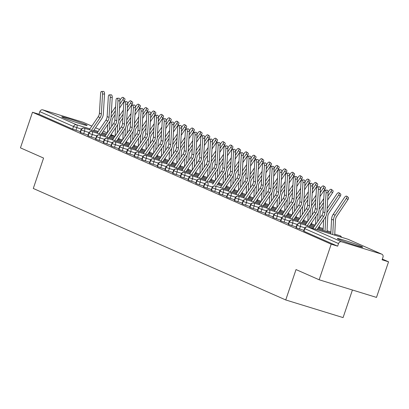 <?xml version="1.0" encoding="UTF-8"?>
<svg xmlns="http://www.w3.org/2000/svg" width="409" height="409" viewBox="0 0 409 409"><rect width="100%" height="100%" fill="white"/><g stroke="black" fill="none" stroke-linecap="round" stroke-linejoin="round"><path stroke-width="0.61" d="M338.836 239.413A13.4 0.675 -161.3 0 1 337.323 238.554A13.4 0.675 -161.3 0 1 347.026 241.146A13.4 0.675 -161.3 0 1 361.203 246.29A13.4 0.675 -161.3 0 1 362.717 247.148A13.4 0.675 -161.3 0 1 353.013 244.551A13.4 0.675 -161.3 0 1 338.836 239.413M63.257 117.7A13.4 0.675 -161.3 0 1 61.744 116.841A13.4 0.675 -161.3 0 1 71.447 119.438A13.4 0.675 -161.3 0 1 85.624 124.576A13.4 0.675 -161.3 0 1 87.137 125.435A13.4 0.675 -161.3 0 1 77.434 122.838A13.4 0.675 -161.3 0 1 63.257 117.7M388.55 261.811L382.098 259.827L382.977 257.225A2.577 2.244 113.8 0 0 381.868 254.209A2.577 2.244 113.8 0 0 381.653 254.127L341.51 241.785A2.577 2.244 113.8 0 0 338.534 243.565L337.655 246.167L331.203 244.183L319.153 279.776L376.5 297.409L388.55 261.811L382.354 259.076M352.425 290.007L343.085 317.594L285.743 299.961L33.287 188.462L43.574 158.068L20.45 147.853L32.5 112.255L38.952 114.239L72.654 129.126L73.538 126.524L39.831 111.637L38.952 114.239M39.831 111.637A2.577 2.244 -66.2 0 1 42.807 109.863L82.95 122.199A2.577 2.244 -66.2 0 1 83.165 122.281A2.577 2.244 -66.2 0 1 83.37 122.388M331.203 244.183L32.5 112.255M319.153 279.776L296.029 269.567L285.743 299.961M80.358 131.647L72.654 129.126M337.655 246.167L303.948 231.279L303.657 231.111L304.541 228.513L304.828 228.677L303.948 231.279M303.907 230.379L295.952 227.711L296.832 225.108L297.123 225.272L296.239 227.874M296.198 226.975L288.243 224.306L289.122 221.704L289.414 221.867L288.534 224.469M288.488 223.57L280.533 220.901L281.412 218.299L281.704 218.462L280.825 221.064M280.784 220.165L272.823 217.496L273.703 214.894L273.994 215.057L273.115 217.66M273.074 216.76L265.119 214.091L265.998 211.489L266.29 211.652L265.405 214.255M265.364 213.36L257.409 210.686L258.289 208.084L258.58 208.253L257.701 210.85M257.655 209.955L249.7 207.281L250.579 204.679L250.87 204.848L249.991 207.445M249.945 206.55L241.99 203.876L242.869 201.274L243.161 201.443L242.281 204.04M242.24 203.145L234.28 200.471L235.165 197.869L235.451 198.038L234.572 200.635M234.531 199.74L226.576 197.066L227.455 194.469L227.747 194.633L226.867 197.235M226.821 196.335L218.866 193.661L219.745 191.064L220.037 191.228L219.158 193.83M219.112 192.93L211.156 190.257L212.036 187.659L212.327 187.823L211.448 190.425M211.407 189.525L203.447 186.852L204.326 184.254L204.618 184.418L203.738 187.02M203.697 186.121L195.742 183.452L196.622 180.85L196.913 181.013L196.029 183.615M195.988 182.716L188.033 180.047L188.912 177.445L189.203 177.608L188.324 180.211M188.278 179.311L180.323 176.642L181.202 174.04L181.494 174.203L180.614 176.806M180.568 175.906L172.613 173.237L173.493 170.635L173.784 170.798L172.905 173.401M172.864 172.501L164.904 169.832L165.788 167.23L166.074 167.393L165.195 169.996M165.154 169.101L157.199 166.427L158.078 163.825L158.37 163.994L157.491 166.591M157.445 165.696L149.489 163.022L150.369 160.42L150.66 160.589L149.781 163.186M149.735 162.291L141.78 159.617L142.659 157.015L142.951 157.184L142.071 159.781M142.03 158.886L134.07 156.212L134.955 153.61L135.241 153.779L134.362 156.376M134.321 155.481L126.366 152.808L127.245 150.205L127.536 150.374L126.652 152.976M126.611 152.076L118.656 149.403L119.535 146.805L119.827 146.969L118.947 149.571M118.901 148.672L110.946 145.998L111.826 143.401L112.117 143.564L111.238 146.166M111.192 145.267L103.237 142.593L104.116 139.996L104.407 140.159L103.528 142.761M103.487 141.862L95.527 139.188L96.412 136.591L96.703 136.754L95.818 139.357M95.778 138.457L87.823 135.788L88.702 133.186L88.993 133.349L88.114 135.952M88.068 135.052L80.113 132.383L80.992 129.781L81.284 129.944L80.404 132.547M97.659 132.286L84.259 128.17A2.577 2.244 113.8 0 0 81.284 129.944L84.551 131.1L83.671 133.702M122.531 139.934L118.922 138.825L122.531 139.929M114.239 137.383L109.98 136.074L114.244 137.383M101.693 133.523L105.951 134.832L101.688 133.528M91.764 131.524A2.577 1.258 107.1 0 1 91.897 131.55L105.369 135.691L91.969 131.575A2.577 2.244 113.8 0 0 88.993 133.349L92.26 134.505L91.381 137.107M130.241 143.339L126.632 142.23L130.241 143.334M121.948 140.788L117.69 139.479L121.954 140.788M113.656 138.242L109.397 136.933L113.661 138.237M99.474 134.929A2.577 1.258 107.1 0 1 99.607 134.955L113.078 139.096L99.678 134.98A2.577 2.244 113.8 0 0 96.703 136.754L99.97 137.91L99.085 140.512M137.945 146.744L134.336 145.635L137.951 146.739M125.399 142.879L129.658 144.193L125.394 142.884M121.366 141.647L117.107 140.338L121.371 141.642M120.783 142.501L107.383 138.38A2.577 2.244 113.8 0 0 104.407 140.159L107.674 141.315L106.795 143.917M145.655 150.149L142.046 149.04L145.66 150.144M137.368 147.598L133.104 146.289L137.368 147.598M129.075 145.052L124.817 143.743L129.075 145.047M114.888 141.734A2.577 1.258 107.1 0 1 115.026 141.759L128.498 145.901L115.093 141.785A2.577 2.244 113.8 0 0 112.117 143.564L115.384 144.72L114.505 147.317M149.755 152.439L153.365 153.549L149.755 152.445M145.072 151.003L140.814 149.694L145.077 150.998M136.785 148.457L132.521 147.143L136.785 148.452M122.598 145.139A2.577 1.258 107.1 0 1 122.736 145.164L136.202 149.305L122.802 145.19A2.577 2.244 113.8 0 0 119.827 146.969L123.094 148.124L122.214 150.722M161.074 156.959L157.465 155.849L161.074 156.954M152.782 154.408L148.523 153.099L152.787 154.403M144.495 151.862L140.231 150.548L144.495 151.857M130.307 148.544A2.577 1.258 107.1 0 1 130.44 148.569L143.912 152.71L130.512 148.595A2.577 2.244 113.8 0 0 127.536 150.374L130.803 151.529L129.919 154.127M165.175 159.249L168.784 160.359L165.17 159.249M160.492 157.813L156.233 156.504L160.492 157.808M152.199 155.267L147.94 153.953L152.204 155.262M138.017 151.949A2.577 1.258 107.1 0 1 138.15 151.974L151.621 156.115L138.216 152A2.577 2.244 113.8 0 0 135.241 153.779L138.508 154.934L137.629 157.531M176.489 163.764L172.879 162.654L176.494 163.764M163.943 159.904L168.201 161.212L163.937 159.909M159.909 158.666L155.65 157.358L159.914 158.666M159.326 159.525L145.926 155.405A2.577 2.244 113.8 0 0 142.951 157.184L146.218 158.334L145.338 160.936M184.198 167.169L180.589 166.059L184.203 167.169M175.906 164.623L171.647 163.314L175.911 164.617M163.36 160.757L167.618 162.071L163.355 160.763M167.036 162.93L153.636 158.81A2.577 2.244 113.8 0 0 150.66 160.589L153.927 161.739L153.048 164.341M191.908 170.573L188.298 169.464L191.908 170.573M183.615 168.027L179.357 166.719L183.621 168.022M175.328 165.476L171.064 164.167L175.328 165.476M161.141 162.163A2.577 1.258 107.1 0 1 161.274 162.189L174.745 166.33L161.345 162.215A2.577 2.244 113.8 0 0 158.37 163.994L161.637 165.144L160.757 167.746M196.008 172.864L199.618 173.978L196.008 172.869M191.325 171.432L187.066 170.124L191.33 171.427M183.033 168.881L178.774 167.572L183.038 168.876M168.851 165.568A2.577 1.258 107.1 0 1 168.983 165.594L182.455 169.735L169.055 165.619A2.577 2.244 113.8 0 0 166.074 167.393L169.346 168.549L168.462 171.151M207.322 177.383L203.713 176.274L207.327 177.378M199.035 174.837L194.771 173.523M186.484 170.972L190.747 172.281L186.484 170.977M176.555 168.973A2.577 1.258 107.1 0 1 176.693 168.999L190.165 173.14L176.76 169.024A2.577 2.244 113.8 0 0 173.784 170.798L177.051 171.954L176.172 174.556M215.032 180.788L211.422 179.679L215.037 180.783M206.744 178.242L202.481 176.928L206.744 178.237M198.452 175.691L194.193 174.382L198.452 175.686M184.265 172.378A2.577 1.258 107.1 0 1 184.403 172.404L197.874 176.545L184.469 172.429A2.577 2.244 113.8 0 0 181.494 174.203L184.761 175.359L183.881 177.961M222.741 184.193L219.132 183.084L222.741 184.188M214.449 181.647L210.19 180.333L214.454 181.642M206.162 179.096L201.898 177.787L206.162 179.091M191.974 175.783A2.577 1.258 107.1 0 1 192.112 175.809L205.579 179.95L192.179 175.834A2.577 2.244 113.8 0 0 189.203 177.608L192.47 178.764L191.591 181.366M230.451 187.598L226.842 186.489L230.451 187.593M222.159 185.047L217.9 183.738L222.164 185.047M213.871 182.501L209.607 181.192L213.871 182.496M199.684 179.188A2.577 1.258 107.1 0 1 199.817 179.214L213.288 183.355L199.889 179.239A2.577 2.244 113.8 0 0 196.913 181.013L200.18 182.169L199.295 184.771M234.546 189.888L238.161 190.998L234.546 189.894M229.868 188.452L225.604 187.143L229.868 188.452M221.576 185.906L217.317 184.597L221.581 185.901M207.394 182.593A2.577 1.258 107.1 0 1 207.527 182.618L207.593 182.639A2.577 2.244 113.8 0 0 204.618 184.418L207.884 185.574L207.005 188.176M245.865 194.408L242.256 193.299L245.87 194.403M237.578 191.857L233.314 190.548L237.578 191.857M225.027 187.997L229.291 189.306L225.027 188.002M215.098 185.993A2.577 1.258 107.1 0 1 215.236 186.018L228.708 190.159L215.303 186.044A2.577 2.244 113.8 0 0 212.327 187.823L215.594 188.978L214.715 191.576M253.575 197.813L249.965 196.703L253.58 197.808M245.282 195.262L241.024 193.953L245.288 195.257M232.736 191.402L236.995 192.711L232.731 191.402M236.412 193.569L223.012 189.449A2.577 2.244 113.8 0 0 220.037 191.228L223.304 192.383L222.424 194.981M261.285 201.218L257.675 200.108L261.285 201.213M248.733 197.353L252.997 198.662L248.733 197.358M244.705 196.121L240.441 194.807L244.705 196.115M244.122 196.974L230.722 192.854A2.577 2.244 113.8 0 0 227.747 194.633L231.013 195.788L230.134 198.385M268.994 204.623L265.385 203.513L268.994 204.618M260.702 202.072L256.443 200.763L260.707 202.066M252.409 199.526L248.151 198.212L252.414 199.52M238.227 196.208A2.577 1.258 107.1 0 1 238.36 196.233L251.832 200.374L238.432 196.259A2.577 2.244 113.8 0 0 235.451 198.038L238.723 199.193L237.839 201.79M276.699 208.028L273.089 206.913L276.704 208.023M264.153 204.163L268.411 205.471L264.148 204.168M260.119 202.925L255.86 201.617L260.124 202.925M245.932 199.612A2.577 1.258 107.1 0 1 246.07 199.638L259.541 203.779L246.136 199.664A2.577 2.244 113.8 0 0 243.161 201.443L246.428 202.593L245.548 205.195M284.408 211.427L280.799 210.318L284.413 211.427M276.121 208.881L271.857 207.573L276.121 208.876M267.829 206.33L263.57 205.021L267.829 206.33M253.641 203.017A2.577 1.258 107.1 0 1 253.779 203.043L267.251 207.184L253.846 203.069A2.577 2.244 113.8 0 0 250.87 204.848L254.137 205.998L253.258 208.6M292.118 214.832L288.509 213.723L292.118 214.832M283.826 212.286L279.567 210.978L283.831 212.281M271.279 208.421L275.538 209.735L271.274 208.426M261.351 206.422A2.577 1.258 107.1 0 1 261.489 206.448L274.955 210.589L261.555 206.473A2.577 2.244 113.8 0 0 258.58 208.253L261.847 209.403L260.968 212.005M299.828 218.237L296.218 217.128L299.828 218.237M287.276 214.377L291.54 215.686L287.276 214.382M283.248 213.14L278.984 211.831L283.248 213.14M282.665 213.999L269.265 209.878A2.577 2.244 113.8 0 0 266.29 211.652L269.557 212.808L268.672 215.41M307.537 221.642L303.923 220.533L307.537 221.637M299.245 219.096L294.981 217.782L299.245 219.091M290.952 216.545L286.694 215.236L290.957 216.54M276.77 213.232A2.577 1.258 107.1 0 1 276.903 213.258L290.375 217.399L276.97 213.283A2.577 2.244 113.8 0 0 273.994 215.057L277.261 216.213L276.382 218.815M315.242 225.047L311.632 223.938L315.247 225.042M306.954 222.501L302.691 221.187L306.954 222.496M298.662 219.95L294.403 218.641L298.667 219.945M284.475 216.637A2.577 1.258 107.1 0 1 284.613 216.663L298.084 220.804L284.679 216.688A2.577 2.244 113.8 0 0 281.704 218.462L284.971 219.618L284.091 222.22M319.342 227.338L323.207 228.524L319.342 227.343M314.659 225.906L310.4 224.592L314.664 225.901M306.372 223.355L302.108 222.046M292.184 220.042A2.577 1.258 107.1 0 1 292.323 220.068L305.789 224.209L292.389 220.093A2.577 2.244 113.8 0 0 289.414 221.867L292.68 223.023L291.801 225.625M330.917 231.934L327.052 230.748L330.917 231.929M323.151 229.551L318.11 227.997L323.156 229.546M309.823 225.446L314.081 226.755L309.817 225.451M299.894 223.447A2.577 1.258 107.1 0 1 300.027 223.472L313.499 227.614L300.099 223.498A2.577 2.244 113.8 0 0 297.123 225.272L300.39 226.428L299.511 229.03M341.786 237.343L340.574 235.978A2.577 2.244 113.8 0 0 340.457 235.916A2.577 2.244 113.8 0 0 340.242 235.835L334.761 234.153L340.17 235.809A2.577 1.258 107.1 0 1 340.242 235.835A2.577 1.258 107.1 0 1 340.789 237.036M330.861 232.956L317.527 228.856L330.861 232.951M102.541 94.06A2.147 0.966 -92.3 0 0 101.493 91.488A2.147 0.966 -92.3 0 0 100.614 93.206L99.423 113.165L101.35 114.014L102.541 94.06L104.535 93.983L103.339 113.937A8.589 7.485 -66.2 0 1 101.667 118.82L93.4 130.972M101.493 91.488L103.487 91.406A2.147 0.966 87.7 0 1 104.535 93.983M91.442 130.374L100.113 117.628A6.36 5.542 113.8 0 0 101.35 114.014M89.372 129.735L98.186 116.775A6.36 5.542 113.8 0 0 99.423 113.165M123.175 97.465L124.745 98.641A2.147 1.033 126.8 0 1 124.418 100.783L122.853 99.612A2.147 1.033 -53.2 0 0 123.175 97.465A2.147 1.033 -53.2 0 0 120.926 98.758L119.949 100.215M111.161 136.432L111.279 134.167M111.677 126.417L111.943 121.263A6.36 5.542 -66.2 0 1 113.15 117.644L115.159 114.643M119.515 108.124L124.418 100.783M122.853 99.612L119.745 104.259M115.389 110.778L111.585 116.473A8.589 7.485 113.8 0 0 111.049 117.373M115.635 106.672L111.299 113.16M109.955 121.253A8.589 7.485 113.8 0 0 109.949 121.366L109.525 129.576M107.818 124.515L107.393 132.715M110.251 97.465A2.147 0.966 -92.3 0 0 109.203 94.893A2.147 0.966 -92.3 0 0 108.324 96.611L107.132 116.57L109.06 117.419L110.251 97.465L112.245 97.383L111.049 117.342A8.589 7.485 -66.2 0 1 109.377 122.225L101.11 134.377M109.203 94.893L111.197 94.811A2.147 0.966 87.7 0 1 112.245 97.383M99.152 133.779L107.818 121.033A6.36 5.542 113.8 0 0 109.06 117.419M97.081 133.14L105.89 120.18A6.36 5.542 113.8 0 0 107.132 116.57M117.961 100.87A2.147 0.966 -92.3 0 0 116.913 98.298A2.147 0.966 -92.3 0 0 116.033 100.016L114.837 119.975L116.764 120.824L117.961 100.87L119.949 100.788L118.758 120.747A8.589 7.485 -66.2 0 1 117.086 125.624L108.82 137.782M116.913 98.298L118.901 98.216A2.147 0.966 87.7 0 1 119.949 100.788M106.861 137.184L115.527 124.438A6.36 5.542 113.8 0 0 116.764 120.824M104.786 136.545L113.6 123.584A6.36 5.542 113.8 0 0 114.837 119.975M125.67 104.275A2.147 0.966 -92.3 0 0 124.617 101.703A2.147 0.966 -92.3 0 0 123.743 103.421L122.547 123.38L124.474 124.229L125.67 104.275L127.659 104.193L126.468 124.152A8.589 7.485 -66.2 0 1 124.791 129.029L116.524 141.187M124.617 101.703L126.611 101.621A2.147 0.966 87.7 0 1 127.659 104.193M114.571 140.589L123.237 127.843A6.36 5.542 113.8 0 0 124.474 124.229M112.495 139.95L121.309 126.989A6.36 5.542 113.8 0 0 122.547 123.38M133.375 107.679A2.147 0.966 -92.3 0 0 132.327 105.108A2.147 0.966 -92.3 0 0 131.447 106.826L130.256 126.785L132.184 127.634L133.375 107.679L135.369 107.598L134.178 127.557A8.589 7.485 -66.2 0 1 132.501 132.434L124.234 144.592M132.327 105.108L134.321 105.026A2.147 0.966 87.7 0 1 135.369 107.598M122.276 143.994L130.946 131.248A6.36 5.542 113.8 0 0 132.184 127.634M120.205 143.354L129.019 130.394A6.36 5.542 113.8 0 0 130.256 126.785M130.885 100.87L132.45 102.045A2.147 1.033 126.8 0 1 132.127 104.188L130.558 103.017A2.147 1.033 -53.2 0 0 130.885 100.87A2.147 1.033 -53.2 0 0 128.63 102.163L127.659 103.62M118.871 139.837L118.983 137.572M119.387 129.822L119.653 124.668A6.36 5.542 -66.2 0 1 120.859 121.049L122.869 118.048M127.219 111.529L132.127 104.188M130.558 103.017L127.455 107.664M123.099 114.183L119.29 119.873A8.589 7.485 113.8 0 0 118.758 120.778M123.344 110.077L119.009 116.565M117.664 124.658A8.589 7.485 113.8 0 0 117.659 124.771L117.235 132.981M115.522 127.92L115.103 136.12M138.59 104.275L140.159 105.45A2.147 1.033 126.8 0 1 139.837 107.593L138.268 106.422A2.147 1.033 -53.2 0 0 138.59 104.275A2.147 1.033 -53.2 0 0 136.34 105.568L135.369 107.025M126.575 143.242L126.693 140.977M127.092 133.222L127.357 128.073A6.36 5.542 -66.2 0 1 128.569 124.454L130.573 121.453M134.929 114.934L139.837 107.593M138.268 106.422L135.159 111.069M130.808 117.587L127 123.278A8.589 7.485 113.8 0 0 126.463 124.183M131.054 113.482L126.718 119.97M125.374 128.063A8.589 7.485 113.8 0 0 125.364 128.17L124.944 136.386M123.232 131.325L122.807 139.525M146.299 107.679L147.869 108.855A2.147 1.033 126.8 0 1 147.547 110.997L145.977 109.827A2.147 1.033 -53.2 0 0 146.299 107.679A2.147 1.033 -53.2 0 0 144.05 108.973L143.078 110.43M134.285 146.647L134.403 144.382M134.801 136.626L135.067 131.478A6.36 5.542 -66.2 0 1 136.279 127.859L138.283 124.857M142.639 118.339L147.547 110.997M145.977 109.827L142.869 114.474M138.513 120.992L134.709 126.683A8.589 7.485 113.8 0 0 134.172 127.588M138.758 116.887L134.423 123.375M133.078 131.468A8.589 7.485 113.8 0 0 133.073 131.575L132.649 139.791M130.941 134.73L130.517 142.93M154.009 111.084L155.578 112.26A2.147 1.033 126.8 0 1 155.251 114.402L153.687 113.232A2.147 1.033 -53.2 0 0 154.009 111.084A2.147 1.033 -53.2 0 0 151.759 112.378L150.783 113.835M141.995 150.052L142.112 147.787M142.511 140.031L142.777 134.883A6.36 5.542 -66.2 0 1 143.983 131.263L145.993 128.262M150.348 121.744L155.251 114.402M153.687 113.232L150.578 117.879M146.223 124.392L142.419 130.088A8.589 7.485 113.8 0 0 141.882 130.992M146.468 120.292L142.133 126.78M140.788 134.873A8.589 7.485 113.8 0 0 140.783 134.98L140.359 143.196M138.651 138.135L138.227 146.335M141.085 111.084A2.147 0.966 -92.3 0 0 140.036 108.513A2.147 0.966 -92.3 0 0 139.157 110.231L137.966 130.185L139.893 131.038L141.085 111.084L143.078 111.003L141.882 130.962A8.589 7.485 -66.2 0 1 140.21 135.839L131.943 147.997M140.036 108.513L142.03 108.431A2.147 0.966 87.7 0 1 143.078 111.003M129.985 147.393L138.651 134.648A6.36 5.542 113.8 0 0 139.893 131.038M127.915 146.759L136.724 133.799A6.36 5.542 113.8 0 0 137.966 130.185M161.719 114.489L163.283 115.66A2.147 1.033 126.8 0 1 162.961 117.807L161.391 116.637A2.147 1.033 -53.2 0 0 161.719 114.489A2.147 1.033 -53.2 0 0 159.464 115.783L158.493 117.24M149.704 153.457L149.822 151.192M150.221 143.436L150.486 138.288A6.36 5.542 -66.2 0 1 151.693 134.668L153.702 131.662M158.058 125.149L162.961 117.807M161.391 116.637L158.288 121.284M153.932 127.797L150.123 133.492A8.589 7.485 113.8 0 0 149.592 134.397M154.178 123.697L149.842 130.185M148.498 138.278A8.589 7.485 113.8 0 0 148.493 138.385L148.068 146.601M146.356 141.54L145.936 149.735M148.794 114.489A2.147 0.966 -92.3 0 0 147.746 111.913A2.147 0.966 -92.3 0 0 146.867 113.636L145.676 133.59L147.598 134.443L148.794 114.489L150.788 114.408L149.592 134.362A8.589 7.485 -66.2 0 1 147.92 139.244L139.653 151.402M147.746 111.913L149.735 111.836A2.147 0.966 87.7 0 1 150.788 114.408M137.695 150.798L146.361 138.053A6.36 5.542 113.8 0 0 147.598 134.443M135.624 150.164L144.433 137.204A6.36 5.542 113.8 0 0 145.676 133.59M156.504 117.889A2.147 0.966 -92.3 0 0 155.456 115.318A2.147 0.966 -92.3 0 0 154.576 117.04L153.38 136.995L155.308 137.848L156.504 117.889L158.493 117.812L157.301 137.767A8.589 7.485 -66.2 0 1 155.624 142.649L147.363 154.806M155.456 115.318L157.445 115.241A2.147 0.966 87.7 0 1 158.493 117.812M145.405 154.203L154.07 141.458A6.36 5.542 113.8 0 0 155.308 137.848M143.329 153.569L152.143 140.609A6.36 5.542 113.8 0 0 153.38 136.995M164.208 121.294A2.147 0.966 -92.3 0 0 163.16 118.722A2.147 0.966 -92.3 0 0 162.286 120.445L161.09 140.399L163.017 141.253L164.208 121.294L166.202 121.217L165.011 141.171A8.589 7.485 -66.2 0 1 163.334 146.054L155.067 158.211M163.16 118.722L165.154 118.646A2.147 0.966 87.7 0 1 166.202 121.217M153.114 157.608L161.78 144.863A6.36 5.542 113.8 0 0 163.017 141.253M151.039 156.974L159.853 144.014A6.36 5.542 113.8 0 0 161.09 140.399M171.918 124.699A2.147 0.966 -92.3 0 0 170.87 122.127A2.147 0.966 -92.3 0 0 169.991 123.85L168.799 143.804L170.727 144.658L171.918 124.699L173.912 124.622L172.716 144.576A8.589 7.485 -66.2 0 1 171.044 149.459L162.777 161.616M170.87 122.127L172.864 122.051A2.147 0.966 87.7 0 1 173.912 124.622M160.819 161.013L169.49 148.268A6.36 5.542 113.8 0 0 170.727 144.658M158.748 160.379L167.562 147.419A6.36 5.542 113.8 0 0 168.799 143.804M169.423 117.894L170.993 119.065A2.147 1.033 126.8 0 1 170.671 121.212L169.101 120.036A2.147 1.033 -53.2 0 0 169.423 117.894A2.147 1.033 -53.2 0 0 167.174 119.188L166.202 120.645M157.409 156.862L157.526 154.597M157.925 146.841L158.191 141.693A6.36 5.542 -66.2 0 1 159.403 138.073L161.407 135.067M165.763 128.554L170.671 121.212M169.101 120.036L165.998 124.689M161.642 131.202L157.833 136.897A8.589 7.485 113.8 0 0 157.296 137.802M161.887 127.102L157.552 133.59M156.207 141.683A8.589 7.485 113.8 0 0 156.202 141.79L155.778 150.006M154.065 144.944L153.646 153.14M177.133 121.299L178.702 122.47A2.147 1.033 126.8 0 1 178.38 124.617L176.811 123.441A2.147 1.033 -53.2 0 0 177.133 121.299A2.147 1.033 -53.2 0 0 174.883 122.593L173.912 124.05M165.118 160.267L165.236 157.997M165.635 150.246L165.901 145.098A6.36 5.542 -66.2 0 1 167.112 141.478L169.116 138.472M173.472 131.959L178.38 124.617M176.811 123.441L173.702 128.094M169.346 134.607L165.543 140.302A8.589 7.485 113.8 0 0 165.006 141.207M169.592 130.507L165.262 136.995M163.917 145.088A8.589 7.485 113.8 0 0 163.907 145.195L163.488 153.411M161.775 148.349L161.351 156.545M184.842 124.704L186.412 125.875A2.147 1.033 126.8 0 1 186.085 128.022L184.52 126.846A2.147 1.033 -53.2 0 0 184.842 124.704A2.147 1.033 -53.2 0 0 182.593 125.998L181.616 127.455M172.828 163.672L172.946 161.402M173.344 153.651L173.61 148.503A6.36 5.542 -66.2 0 1 174.822 144.878L176.826 141.877M181.182 135.364L186.085 128.022M184.52 126.846L181.412 131.499M177.056 138.012L173.252 143.707A8.589 7.485 113.8 0 0 172.716 144.612M177.302 133.912L172.966 140.394M171.622 148.493A8.589 7.485 113.8 0 0 171.616 148.6L171.192 156.816M169.484 151.754L169.06 159.95M192.552 128.109L194.117 129.28A2.147 1.033 126.8 0 1 193.794 131.427L192.23 130.251A2.147 1.033 -53.2 0 0 192.552 128.109A2.147 1.033 -53.2 0 0 190.303 129.402L189.326 130.86M180.538 167.077L180.655 164.807M181.054 157.056L181.32 151.908A6.36 5.542 -66.2 0 1 182.526 148.283L184.536 145.282M188.892 138.769L193.794 131.427M192.23 130.251L189.122 134.904M184.766 141.417L180.962 147.112A8.589 7.485 113.8 0 0 180.425 148.017M185.011 137.317L180.676 143.799M179.331 151.897A8.589 7.485 113.8 0 0 179.326 152.005L178.902 160.221M177.194 155.159L176.77 163.355M179.628 128.104A2.147 0.966 -92.3 0 0 178.58 125.532A2.147 0.966 -92.3 0 0 177.7 127.255L176.509 147.209L178.436 148.063L179.628 128.104L181.622 128.027L180.425 147.981A8.589 7.485 -66.2 0 1 178.753 152.864L170.487 165.021M178.58 125.532L180.573 125.456A2.147 0.966 87.7 0 1 181.622 128.027M168.528 164.418L177.194 151.673A6.36 5.542 113.8 0 0 178.436 148.063M166.458 163.779L175.267 150.824A6.36 5.542 113.8 0 0 176.509 147.209M187.337 131.509A2.147 0.966 -92.3 0 0 186.289 128.937A2.147 0.966 -92.3 0 0 185.41 130.66L184.214 150.614L186.141 151.468L187.337 131.509L189.326 131.432L188.135 151.386A8.589 7.485 -66.2 0 1 186.463 156.269L178.196 168.426M186.289 128.937L188.278 128.861A2.147 0.966 87.7 0 1 189.326 131.432M176.238 167.823L184.904 155.077A6.36 5.542 113.8 0 0 186.141 151.468M174.162 167.184L182.976 154.229A6.36 5.542 113.8 0 0 184.214 150.614M195.047 134.914A2.147 0.966 -92.3 0 0 193.994 132.342A2.147 0.966 -92.3 0 0 193.12 134.065L191.923 154.019L193.851 154.868L195.047 134.914L197.036 134.837L195.845 154.791A8.589 7.485 -66.2 0 1 194.168 159.674L185.901 171.831M193.994 132.342L195.988 132.265A2.147 0.966 87.7 0 1 197.036 134.837M183.948 171.228L192.613 158.482A6.36 5.542 113.8 0 0 193.851 154.868M181.872 170.589L190.686 157.629A6.36 5.542 113.8 0 0 191.923 154.019M202.752 138.319A2.147 0.966 -92.3 0 0 201.703 135.747A2.147 0.966 -92.3 0 0 200.824 137.465L199.633 157.424L201.56 158.273L202.752 138.319L204.745 138.242L203.554 158.196A8.589 7.485 -66.2 0 1 201.877 163.079L193.61 175.236M201.703 135.747L203.697 135.67A2.147 0.966 87.7 0 1 204.745 138.242M191.652 174.633L200.323 161.887A6.36 5.542 113.8 0 0 201.56 158.273M189.582 173.994L198.396 161.034A6.36 5.542 113.8 0 0 199.633 157.424M210.461 141.724A2.147 0.966 -92.3 0 0 209.413 139.152A2.147 0.966 -92.3 0 0 208.534 140.87L207.343 160.829L209.27 161.678L210.461 141.724L212.455 141.642L211.259 161.601A8.589 7.485 -66.2 0 1 209.587 166.483L201.32 178.636M209.413 139.152L211.407 139.07A2.147 0.966 87.7 0 1 212.455 141.642M199.362 178.038L208.028 165.292A6.36 5.542 113.8 0 0 209.27 161.678M197.291 177.399L206.1 164.438A6.36 5.542 113.8 0 0 207.343 160.829M200.262 131.514L201.826 132.685A2.147 1.033 126.8 0 1 201.504 134.832L199.935 133.656A2.147 1.033 -53.2 0 0 200.262 131.514A2.147 1.033 -53.2 0 0 198.007 132.807L197.036 134.264M188.247 170.481L188.36 168.211M188.764 160.461L189.03 155.313A6.36 5.542 -66.2 0 1 190.236 151.688L192.245 148.687M196.596 142.174L201.504 134.832M199.935 133.656L196.831 138.303M192.475 144.822L188.667 150.517A8.589 7.485 113.8 0 0 188.135 151.417M192.721 140.722L188.385 147.204M187.041 155.302A8.589 7.485 113.8 0 0 187.036 155.41L186.611 163.626M184.899 158.564L184.479 166.76M207.966 134.914L209.536 136.09A2.147 1.033 126.8 0 1 209.214 138.237L207.644 137.061A2.147 1.033 -53.2 0 0 207.966 134.914A2.147 1.033 -53.2 0 0 205.717 136.212L204.745 137.664M195.952 173.886L196.069 171.616M196.468 163.866L196.734 158.712A6.36 5.542 -66.2 0 1 197.946 155.093L199.95 152.092M204.306 145.573L209.214 138.237M207.644 137.061L204.536 141.708M200.185 148.227L196.376 153.922A8.589 7.485 113.8 0 0 195.839 154.822M200.43 144.126L196.095 150.609M194.75 158.702A8.589 7.485 113.8 0 0 194.74 158.815L194.321 167.03M192.608 161.969L192.184 170.164M215.676 138.319L217.245 139.495A2.147 1.033 126.8 0 1 216.923 141.642L215.354 140.466A2.147 1.033 -53.2 0 0 215.676 138.319A2.147 1.033 -53.2 0 0 213.426 139.617L212.455 141.069M203.662 177.291L203.779 175.021M204.178 167.271L204.444 162.117A6.36 5.542 -66.2 0 1 205.655 158.498L207.66 155.497M212.015 148.978L216.923 141.642M215.354 140.466L212.245 145.113M207.89 151.632L204.086 157.327A8.589 7.485 113.8 0 0 203.549 158.227M208.135 147.531L203.8 154.014M202.455 162.107A8.589 7.485 113.8 0 0 202.45 162.22L202.026 170.43M200.318 165.374L199.894 173.569M223.386 141.724L224.955 142.899A2.147 1.033 126.8 0 1 224.628 145.042L223.063 143.871A2.147 1.033 -53.2 0 0 223.386 141.724A2.147 1.033 -53.2 0 0 221.136 143.017L220.16 144.474M211.371 180.691L211.489 178.426M211.888 170.676L212.153 165.522A6.36 5.542 -66.2 0 1 213.36 161.903L215.369 158.902M219.725 152.383L224.628 145.042M223.063 143.871L219.955 148.518M215.599 155.037L211.796 160.732A8.589 7.485 113.8 0 0 211.259 161.632M215.845 150.931L211.509 157.419M210.165 165.512A8.589 7.485 113.8 0 0 210.16 165.625L209.735 173.835M208.028 168.774L207.603 176.974M231.095 145.129L232.66 146.304A2.147 1.033 126.8 0 1 232.338 148.447L230.768 147.276A2.147 1.033 -53.2 0 0 231.095 145.129A2.147 1.033 -53.2 0 0 228.841 146.422L227.869 147.879M219.081 184.096L219.198 181.831M219.597 174.081L219.863 168.927A6.36 5.542 -66.2 0 1 221.07 165.308L223.079 162.307M227.43 155.788L232.338 148.447M230.768 147.276L227.665 151.923M223.309 158.441L219.5 164.132A8.589 7.485 113.8 0 0 218.968 165.037M223.554 154.336L219.219 160.824M217.874 168.917A8.589 7.485 113.8 0 0 217.869 169.029L217.445 177.24M215.732 172.179L215.313 180.379M218.171 145.129A2.147 0.966 -92.3 0 0 217.123 142.557A2.147 0.966 -92.3 0 0 216.243 144.275L215.052 164.234L216.974 165.083L218.171 145.129L220.165 145.047L218.968 165.006A8.589 7.485 -66.2 0 1 217.297 169.888L209.03 182.041M217.123 142.557L219.112 142.475A2.147 0.966 87.7 0 1 220.165 145.047M207.072 181.443L215.737 168.697A6.36 5.542 113.8 0 0 216.974 165.083M205.001 180.804L213.81 167.843A6.36 5.542 113.8 0 0 215.052 164.234M238.8 148.533L240.369 149.709A2.147 1.033 126.8 0 1 240.047 151.851L238.478 150.681A2.147 1.033 -53.2 0 0 238.8 148.533A2.147 1.033 -53.2 0 0 236.55 149.827L235.579 151.284M226.785 187.501L226.903 185.236M227.302 177.486L227.568 172.332A6.36 5.542 -66.2 0 1 228.779 168.713L230.783 165.711M235.139 159.193L240.047 151.851M238.478 150.681L235.369 155.328M231.019 161.846L227.21 167.537A8.589 7.485 113.8 0 0 226.673 168.442M231.264 157.741L226.929 164.229M225.584 172.322A8.589 7.485 113.8 0 0 225.579 172.434L225.154 180.645M223.442 175.584L223.023 183.784M225.88 148.533A2.147 0.966 -92.3 0 0 224.832 145.962A2.147 0.966 -92.3 0 0 223.953 147.68L222.757 167.639L224.684 168.488L225.88 148.533L227.869 148.452L226.678 168.411A8.589 7.485 -66.2 0 1 225.001 173.288L216.739 185.446M224.832 145.962L226.821 145.88A2.147 0.966 87.7 0 1 227.869 148.452M214.781 184.848L223.447 172.102A6.36 5.542 113.8 0 0 224.684 168.488M212.706 184.208L221.52 171.248A6.36 5.542 113.8 0 0 222.757 167.639M246.509 151.938L248.079 153.114A2.147 1.033 126.8 0 1 247.757 155.256L246.187 154.086A2.147 1.033 -53.2 0 0 246.509 151.938A2.147 1.033 -53.2 0 0 244.26 153.232L243.289 154.689M234.495 190.906L234.613 188.641M235.011 180.885L235.277 175.737A6.36 5.542 -66.2 0 1 236.489 172.117L238.493 169.116M242.849 162.598L247.757 155.256M246.187 154.086L243.079 158.733M238.723 165.251L234.919 170.942A8.589 7.485 113.8 0 0 234.383 171.846M238.968 161.146L234.638 167.634M233.294 175.727A8.589 7.485 113.8 0 0 233.283 175.834L232.859 184.05M231.151 178.989L230.727 187.189M233.585 151.938A2.147 0.966 -92.3 0 0 232.537 149.367A2.147 0.966 -92.3 0 0 231.663 151.085L230.466 171.044L232.394 171.892L233.585 151.938L235.579 151.857L234.388 171.816A8.589 7.485 -66.2 0 1 232.711 176.693L224.444 188.851M232.537 149.367L234.531 149.285A2.147 0.966 87.7 0 1 235.579 151.857M222.491 188.252L231.157 175.507A6.36 5.542 113.8 0 0 232.394 171.892M220.415 187.613L229.229 174.653A6.36 5.542 113.8 0 0 230.466 171.044M254.219 155.343L255.789 156.519A2.147 1.033 126.8 0 1 255.461 158.661L253.897 157.491A2.147 1.033 -53.2 0 0 254.219 155.343A2.147 1.033 -53.2 0 0 251.97 156.637L250.993 158.094M242.205 194.311L242.322 192.046M242.721 184.29L242.987 179.142A6.36 5.542 -66.2 0 1 244.199 175.522L246.203 172.521M250.559 166.003L255.461 158.661M253.897 157.491L250.789 162.138M246.433 168.651L242.629 174.346A8.589 7.485 113.8 0 0 242.092 175.251M246.678 164.551L242.343 171.039M240.998 179.132A8.589 7.485 113.8 0 0 240.993 179.239L240.569 187.455M238.861 182.394L238.437 190.594M241.295 155.343A2.147 0.966 -92.3 0 0 240.247 152.772A2.147 0.966 -92.3 0 0 239.367 154.49L238.176 174.449L240.103 175.297L241.295 155.343L243.289 155.262L242.092 175.221A8.589 7.485 -66.2 0 1 240.42 180.098L232.154 192.256M240.247 152.772L242.24 152.69A2.147 0.966 87.7 0 1 243.289 155.262M230.195 191.652L238.866 178.912A6.36 5.542 113.8 0 0 240.103 175.297M228.125 191.018L236.939 178.058A6.36 5.542 113.8 0 0 238.176 174.449M261.929 158.748L263.493 159.919A2.147 1.033 126.8 0 1 263.171 162.066L261.607 160.895A2.147 1.033 -53.2 0 0 261.929 158.748A2.147 1.033 -53.2 0 0 259.679 160.042L258.703 161.499M249.914 197.716L250.032 195.451M250.431 187.695L250.697 182.547A6.36 5.542 -66.2 0 1 251.903 178.927L253.912 175.926M258.268 169.408L263.171 162.066M261.607 160.895L258.498 165.543M254.142 172.056L250.339 177.751A8.589 7.485 113.8 0 0 249.802 178.656M254.388 167.956L250.052 174.444M248.708 182.537A8.589 7.485 113.8 0 0 248.703 182.644L248.278 190.86M246.571 185.798L246.146 193.994M249.004 158.748A2.147 0.966 -92.3 0 0 247.956 156.177A2.147 0.966 -92.3 0 0 247.077 157.894L245.886 177.849L247.813 178.702L249.004 158.748L250.998 158.666L249.802 178.626A8.589 7.485 -66.2 0 1 248.13 183.503L239.863 195.66M247.956 156.177L249.95 156.095A2.147 0.966 87.7 0 1 250.998 158.666M237.905 195.057L246.571 182.312A6.36 5.542 113.8 0 0 247.813 178.702M235.835 194.423L244.643 181.463A6.36 5.542 113.8 0 0 245.886 177.849M269.638 162.153L271.203 163.324A2.147 1.033 126.8 0 1 270.881 165.471L269.311 164.295A2.147 1.033 -53.2 0 0 269.638 162.153A2.147 1.033 -53.2 0 0 267.384 163.447L266.412 164.904M257.624 201.121L257.736 198.856M258.14 191.1L258.401 185.952A6.36 5.542 -66.2 0 1 259.613 182.332L261.622 179.326M265.973 172.813L270.881 165.471M269.311 164.295L266.208 168.948M261.852 175.461L258.043 181.156A8.589 7.485 113.8 0 0 257.512 182.061M262.097 171.361L257.762 177.849M256.417 185.942A8.589 7.485 113.8 0 0 256.412 186.049L255.988 194.265M254.275 189.203L253.856 197.399M256.714 162.148A2.147 0.966 -92.3 0 0 255.666 159.576A2.147 0.966 -92.3 0 0 254.787 161.299L253.59 181.253L255.518 182.107L256.714 162.148L258.703 162.071L257.512 182.025A8.589 7.485 -66.2 0 1 255.84 186.908L247.573 199.065M255.666 159.576L257.655 159.5A2.147 0.966 87.7 0 1 258.703 162.071M245.615 198.462L254.28 185.717A6.36 5.542 113.8 0 0 255.518 182.107M243.539 197.828L252.353 184.868A6.36 5.542 113.8 0 0 253.59 181.253M277.343 165.558L278.912 166.729A2.147 1.033 126.8 0 1 278.59 168.876L277.021 167.7A2.147 1.033 -53.2 0 0 277.343 165.558A2.147 1.033 -53.2 0 0 275.093 166.852L274.122 168.309M265.329 204.526L265.446 202.261M265.845 194.505L266.111 189.357A6.36 5.542 -66.2 0 1 267.322 185.737L269.326 182.731M273.682 176.218L278.59 168.876M277.021 167.7L273.912 172.353M269.562 178.866L265.753 184.561A8.589 7.485 113.8 0 0 265.216 185.466M269.807 174.766L265.472 181.253M264.127 189.347A8.589 7.485 113.8 0 0 264.117 189.454L263.698 197.67M261.985 192.608L261.561 200.804M264.424 165.553A2.147 0.966 -92.3 0 0 263.37 162.981A2.147 0.966 -92.3 0 0 262.496 164.704L261.3 184.658L263.227 185.512L264.424 165.553L266.412 165.476L265.221 185.43A8.589 7.485 -66.2 0 1 263.544 190.313L255.277 202.47M263.37 162.981L265.364 162.905A2.147 0.966 87.7 0 1 266.412 165.476M253.324 201.867L261.99 189.122A6.36 5.542 113.8 0 0 263.227 185.512M251.249 201.233L260.063 188.273A6.36 5.542 113.8 0 0 261.3 184.658M285.053 168.963L286.622 170.134A2.147 1.033 126.8 0 1 286.3 172.281L284.73 171.105A2.147 1.033 -53.2 0 0 285.053 168.963A2.147 1.033 -53.2 0 0 282.803 170.256L281.832 171.714M273.038 207.93L273.156 205.661M273.555 197.91L273.82 192.762A6.36 5.542 -66.2 0 1 275.032 189.137L277.036 186.136M281.392 179.623L286.3 172.281M284.73 171.105L281.622 175.758M277.266 182.271L273.463 187.966A8.589 7.485 113.8 0 0 272.926 188.871M277.512 178.171L273.176 184.658M271.832 192.751A8.589 7.485 113.8 0 0 271.827 192.859L271.402 201.075M269.695 196.013L269.27 204.209M272.128 168.958A2.147 0.966 -92.3 0 0 271.08 166.386A2.147 0.966 -92.3 0 0 270.201 168.109L269.01 188.063L270.937 188.917L272.128 168.958L274.122 168.881L272.931 188.835A8.589 7.485 -66.2 0 1 271.254 193.718L262.987 205.875M271.08 166.386L273.074 166.31A2.147 0.966 87.7 0 1 274.122 168.881M261.029 205.272L269.7 192.527A6.36 5.542 113.8 0 0 270.937 188.917M258.958 204.638L267.772 191.678A6.36 5.542 113.8 0 0 269.01 188.063M292.762 172.368L294.332 173.539A2.147 1.033 126.8 0 1 294.005 175.686L292.44 174.51A2.147 1.033 -53.2 0 0 292.762 172.368A2.147 1.033 -53.2 0 0 290.513 173.661L289.536 175.118M280.748 211.335L280.865 209.065M281.264 201.315L281.53 196.167A6.36 5.542 -66.2 0 1 282.737 192.542L284.746 189.541M289.102 183.028L294.005 175.686M292.44 174.51L289.332 179.162M284.976 185.676L281.172 191.371A8.589 7.485 113.8 0 0 280.635 192.276M285.221 181.576L280.886 188.058M279.541 196.156A8.589 7.485 113.8 0 0 279.536 196.264L279.112 204.48M277.404 199.418L276.98 207.614M279.838 172.363A2.147 0.966 -92.3 0 0 278.79 169.791A2.147 0.966 -92.3 0 0 277.91 171.514L276.719 191.468L278.647 192.322L279.838 172.363L281.832 172.286L280.635 192.24A8.589 7.485 -66.2 0 1 278.964 197.123L270.697 209.28M278.79 169.791L280.784 169.715A2.147 0.966 87.7 0 1 281.832 172.286M268.739 208.677L277.404 195.931A6.36 5.542 113.8 0 0 278.647 192.322M266.668 208.038L275.477 195.083A6.36 5.542 113.8 0 0 276.719 191.468M300.472 175.773L302.036 176.944A2.147 1.033 126.8 0 1 301.714 179.091L300.145 177.915A2.147 1.033 -53.2 0 0 300.472 175.773A2.147 1.033 -53.2 0 0 298.217 177.066L297.246 178.523M288.457 214.74L288.575 212.47M288.974 204.72L289.24 199.572A6.36 5.542 -66.2 0 1 290.446 195.947L292.455 192.946M296.806 186.432L301.714 179.091M300.145 177.915L297.041 182.562M292.686 189.081L288.877 194.776A8.589 7.485 113.8 0 0 288.345 195.676M292.931 184.98L288.596 191.463M287.251 199.561A8.589 7.485 113.8 0 0 287.246 199.669L286.821 207.884M285.109 202.823L284.69 211.018M287.547 175.768A2.147 0.966 -92.3 0 0 286.499 173.196A2.147 0.966 -92.3 0 0 285.62 174.919L284.424 194.873L286.351 195.727L287.547 175.768L289.541 175.691L288.345 195.645A8.589 7.485 -66.2 0 1 286.673 200.528L278.406 212.685M286.499 173.196L288.488 173.119A2.147 0.966 87.7 0 1 289.541 175.691M276.448 212.082L285.114 199.336A6.36 5.542 113.8 0 0 286.351 195.727M274.378 211.443L283.186 198.488A6.36 5.542 113.8 0 0 284.424 194.873M308.176 179.178L309.746 180.349A2.147 1.033 126.8 0 1 309.424 182.496L307.854 181.32A2.147 1.033 -53.2 0 0 308.176 179.178A2.147 1.033 -53.2 0 0 305.927 180.471L304.956 181.928M296.162 218.145L296.28 215.875M296.678 208.125L296.944 202.976A6.36 5.542 -66.2 0 1 298.156 199.352L300.16 196.351M304.516 189.837L309.424 182.496M307.854 181.32L304.746 185.967M300.395 192.486L296.586 198.181A8.589 7.485 113.8 0 0 296.05 199.081M300.641 188.385L296.305 194.868M294.961 202.966A8.589 7.485 113.8 0 0 294.955 203.074L294.531 211.289M292.818 206.228L292.399 214.423M295.257 179.173A2.147 0.966 -92.3 0 0 294.209 176.601A2.147 0.966 -92.3 0 0 293.33 178.324L292.133 198.278L294.061 199.127L295.257 179.173L297.246 179.096L296.055 199.05A8.589 7.485 -66.2 0 1 294.378 203.933L286.116 216.09M294.209 176.601L296.198 176.524A2.147 0.966 87.7 0 1 297.246 179.096M284.158 215.487L292.824 202.741A6.36 5.542 113.8 0 0 294.061 199.127M282.082 214.848L290.896 201.893A6.36 5.542 113.8 0 0 292.133 198.278M315.886 182.578L317.456 183.753A2.147 1.033 126.8 0 1 317.133 185.901L315.564 184.725A2.147 1.033 -53.2 0 0 315.886 182.578A2.147 1.033 -53.2 0 0 313.637 183.876L312.665 185.328M303.872 221.55L303.989 219.28M304.388 211.53L304.654 206.376A6.36 5.542 -66.2 0 1 305.866 202.757L307.87 199.756M312.225 193.237L317.133 185.901M315.564 184.725L312.456 189.372M308.1 195.891L304.296 201.586A8.589 7.485 113.8 0 0 303.759 202.486M308.345 191.79L304.015 198.273M302.67 206.366A8.589 7.485 113.8 0 0 302.66 206.479L302.236 214.694M300.528 209.633L300.104 217.828M302.962 182.578A2.147 0.966 -92.3 0 0 301.914 180.006A2.147 0.966 -92.3 0 0 301.039 181.729L299.843 201.683L301.77 202.532L302.962 182.578L304.956 182.501L303.764 202.455A8.589 7.485 -66.2 0 1 302.087 207.337L293.82 219.495M301.914 180.006L303.907 179.929A2.147 0.966 87.7 0 1 304.956 182.501M291.868 218.892L300.533 206.146A6.36 5.542 113.8 0 0 301.77 202.532M289.792 218.253L298.606 205.292A6.36 5.542 113.8 0 0 299.843 201.683M323.596 185.983L325.165 187.158A2.147 1.033 126.8 0 1 324.838 189.301L323.274 188.13A2.147 1.033 -53.2 0 0 323.596 185.983A2.147 1.033 -53.2 0 0 321.346 187.276L320.37 188.733M311.581 224.95L311.699 222.685M312.098 214.935L312.364 209.781A6.36 5.542 -66.2 0 1 313.575 206.162L315.579 203.161M319.935 196.642L324.838 189.301M323.274 188.13L320.165 192.777M315.809 199.295L312.006 204.991A8.589 7.485 113.8 0 0 311.469 205.891M316.055 195.195L311.719 201.678M310.375 209.771A8.589 7.485 113.8 0 0 310.37 209.883L309.945 218.094M308.238 213.038L307.813 221.233M310.671 185.983A2.147 0.966 -92.3 0 0 309.623 183.411A2.147 0.966 -92.3 0 0 308.744 185.129L307.553 205.088L309.48 205.937L310.671 185.983L312.665 185.906L311.469 205.86A8.589 7.485 -66.2 0 1 309.797 210.742L301.53 222.895M309.623 183.411L311.617 183.329A2.147 0.966 87.7 0 1 312.665 185.906M299.572 222.297L308.238 209.551A6.36 5.542 113.8 0 0 309.48 205.937M297.501 221.658L306.315 208.697A6.36 5.542 113.8 0 0 307.553 205.088M331.305 189.387L332.87 190.563A2.147 1.033 126.8 0 1 332.548 192.705L330.983 191.535A2.147 1.033 -53.2 0 0 331.305 189.387A2.147 1.033 -53.2 0 0 329.056 190.681L328.079 192.138M319.291 228.355L319.409 226.09M319.807 218.34L320.073 213.186A6.36 5.542 -66.2 0 1 321.28 209.566L323.289 206.565M327.645 200.047L332.548 192.705M330.983 191.535L327.875 196.182M323.519 202.7L319.715 208.396A8.589 7.485 113.8 0 0 319.178 209.296M323.764 198.595L319.429 205.083M318.084 213.176A8.589 7.485 113.8 0 0 318.079 213.288L317.655 221.499M315.947 216.438L315.523 224.638M318.381 189.387A2.147 0.966 -92.3 0 0 317.333 186.816A2.147 0.966 -92.3 0 0 316.454 188.534L315.262 208.493L317.19 209.342L318.381 189.387L320.375 189.306L319.178 209.265A8.589 7.485 -66.2 0 1 317.507 214.147L309.24 226.3M317.333 186.816L319.327 186.734A2.147 0.966 87.7 0 1 320.375 189.306M307.282 225.702L315.947 212.956A6.36 5.542 113.8 0 0 317.19 209.342M305.211 225.062L314.02 212.102A6.36 5.542 113.8 0 0 315.262 208.493M339.015 192.792L340.579 193.968A2.147 1.033 126.8 0 1 340.257 196.11L338.688 194.94A2.147 1.033 -53.2 0 0 339.015 192.792A2.147 1.033 -53.2 0 0 336.76 194.086L327.139 208.488M327.001 231.76L327.778 216.591A6.36 5.542 -66.2 0 1 328.989 212.971L340.257 196.11M338.688 194.94L327.42 211.796A8.589 7.485 113.8 0 0 326.888 212.7M325.794 216.581A8.589 7.485 113.8 0 0 325.789 216.693L325.043 231.162M323.652 219.843L323.1 230.564M326.091 192.792A2.147 0.966 -92.3 0 0 325.043 190.221A2.147 0.966 -92.3 0 0 324.163 191.939L322.967 211.898L324.894 212.746L326.091 192.792L328.079 192.711L326.888 212.67A8.589 7.485 -66.2 0 1 325.216 217.547L316.949 229.705M325.043 190.221L327.031 190.139A2.147 0.966 87.7 0 1 328.079 192.711M314.991 229.106L323.657 216.361A6.36 5.542 113.8 0 0 324.894 212.746M312.916 228.467L321.73 215.507A6.36 5.542 113.8 0 0 322.967 211.898M346.72 196.197L348.289 197.373A2.147 1.033 126.8 0 1 347.967 199.515L346.397 198.345A2.147 1.033 -53.2 0 0 346.72 196.197A2.147 1.033 -53.2 0 0 344.47 197.491L333.202 214.352A8.589 7.485 113.8 0 0 331.566 219.244L330.809 233.968M334.705 235.165L335.487 219.996A6.36 5.542 -66.2 0 1 336.699 216.376L347.967 199.515M346.397 198.345L335.129 215.2A8.589 7.485 113.8 0 0 333.493 220.093L332.752 234.567M42.807 109.863L76.514 124.745L89.954 128.881M93.983 130.118L98.242 131.427M102.276 132.669L106.534 133.978M111.212 135.415L114.827 136.524M114.955 136.335L111.248 134.699L114.96 136.325M107.245 132.93L103.283 131.182M95.583 127.766L99.545 129.515L95.573 127.777M91.826 126.125L82.95 122.199M81.355 129.086L73.538 126.524A2.577 2.244 -66.2 0 1 76.514 124.745A2.577 1.258 107.1 0 1 76.841 127.695L75.962 130.297M381.653 254.127L347.947 239.239L307.808 226.903L341.51 241.785M338.534 243.565L304.828 228.677A2.577 2.244 113.8 0 1 307.808 226.903A2.577 1.258 107.1 0 0 307.737 226.877A2.577 2.577 0 0 0 304.541 228.513M348.371 239.429A2.577 2.244 113.8 0 0 348.166 239.321A2.577 2.244 113.8 0 0 347.947 239.239A2.577 1.258 107.1 0 0 347.88 239.214A2.577 1.258 107.1 0 0 347.808 239.199M84.055 128.119A2.577 1.258 107.1 0 1 84.193 128.145A2.577 1.258 107.1 0 1 84.259 128.17A2.577 1.258 107.1 0 1 84.551 131.1L89.065 132.485M96.775 135.89L92.26 134.505A2.577 1.258 107.1 0 0 91.969 131.575A2.577 1.258 107.1 0 0 91.897 131.55A2.577 2.577 0 0 0 88.702 133.186M104.484 139.295L99.97 137.91A2.577 1.258 107.1 0 0 99.678 134.98A2.577 1.258 107.1 0 0 99.607 134.955A2.577 2.577 0 0 0 96.412 136.591M112.189 142.7L107.679 141.315A2.577 1.258 107.1 0 0 107.383 138.38A2.577 1.258 107.1 0 0 107.316 138.354A2.577 2.577 0 0 0 104.116 139.996M119.898 146.105L115.384 144.72A2.577 1.258 107.1 0 0 115.093 141.785A2.577 1.258 107.1 0 0 115.026 141.759A2.577 2.577 0 0 0 111.826 143.401M127.608 149.51L123.094 148.124M135.318 152.915L130.803 151.524A2.577 1.258 107.1 0 0 130.512 148.595A2.577 1.258 107.1 0 0 130.44 148.569A2.577 2.577 0 0 0 127.245 150.205M143.022 156.32L138.508 154.934M150.732 159.725L146.223 158.334A2.577 1.258 107.1 0 0 145.926 155.405A2.577 1.258 107.1 0 0 145.86 155.379A2.577 2.577 0 0 0 142.659 157.015M158.441 163.13L153.927 161.739A2.577 1.258 107.1 0 0 153.636 158.81A2.577 1.258 107.1 0 0 153.569 158.784A2.577 2.577 0 0 0 150.369 160.42M166.151 166.529L161.637 165.144A2.577 1.258 107.1 0 0 161.345 162.215A2.577 1.258 107.1 0 0 161.274 162.189A2.577 2.577 0 0 0 158.078 163.825M173.856 169.934L169.346 168.549A2.577 1.258 107.1 0 0 169.055 165.619A2.577 1.258 107.1 0 0 168.983 165.594A2.577 2.577 0 0 0 165.788 167.23M181.565 173.339L177.056 171.954A2.577 1.258 107.1 0 0 176.76 169.024A2.577 1.258 107.1 0 0 176.693 168.999A2.577 2.577 0 0 0 173.493 170.635M189.275 176.744L184.761 175.359A2.577 1.258 107.1 0 0 184.469 172.429A2.577 1.258 107.1 0 0 184.403 172.404A2.577 2.577 0 0 0 181.202 174.04M196.985 180.149L192.47 178.764A2.577 1.258 107.1 0 0 192.179 175.834A2.577 1.258 107.1 0 0 192.112 175.809A2.577 2.577 0 0 0 188.912 177.445M204.694 183.554L200.18 182.169A2.577 1.258 107.1 0 0 199.889 179.239A2.577 1.258 107.1 0 0 199.817 179.214A2.577 2.577 0 0 0 196.622 180.85M212.399 186.959L207.884 185.574M220.108 190.364L215.594 188.978A2.577 1.258 107.1 0 0 215.303 186.044A2.577 1.258 107.1 0 0 215.236 186.018A2.577 2.577 0 0 0 212.036 187.659M227.818 193.769L223.304 192.383A2.577 1.258 107.1 0 0 223.012 189.449A2.577 1.258 107.1 0 0 222.946 189.423A2.577 2.577 0 0 0 219.745 191.064M235.528 197.174L231.013 195.783A2.577 1.258 107.1 0 0 230.722 192.854A2.577 1.258 107.1 0 0 230.65 192.828A2.577 2.577 0 0 0 227.455 194.469M243.232 200.579L238.723 199.188A2.577 1.258 107.1 0 0 238.432 196.259A2.577 1.258 107.1 0 0 238.36 196.233A2.577 2.577 0 0 0 235.165 197.869M250.942 203.984L246.433 202.593A2.577 1.258 107.1 0 0 246.136 199.664A2.577 1.258 107.1 0 0 246.07 199.638A2.577 2.577 0 0 0 242.869 201.274M258.652 207.389L254.137 205.998A2.577 1.258 107.1 0 0 253.846 203.069A2.577 1.258 107.1 0 0 253.779 203.043A2.577 2.577 0 0 0 250.579 204.679M266.361 210.793L261.847 209.403A2.577 1.258 107.1 0 0 261.555 206.473A2.577 1.258 107.1 0 0 261.489 206.448A2.577 2.577 0 0 0 258.289 208.084M274.071 214.193L269.557 212.808A2.577 1.258 107.1 0 0 269.265 209.878A2.577 1.258 107.1 0 0 269.194 209.853A2.577 2.577 0 0 0 265.998 211.489M281.775 217.598L277.261 216.213M289.485 221.003L284.971 219.618A2.577 1.258 107.1 0 0 284.679 216.688A2.577 1.258 107.1 0 0 284.613 216.663A2.577 2.577 0 0 0 281.412 218.299M297.195 224.408L292.68 223.023A2.577 1.258 107.1 0 0 292.389 220.093A2.577 1.258 107.1 0 0 292.323 220.068A2.577 2.577 0 0 0 289.122 221.704M304.904 227.813L300.39 226.428A2.577 1.258 107.1 0 0 300.099 223.498A2.577 1.258 107.1 0 0 300.027 223.472A2.577 2.577 0 0 0 296.832 225.108M107.178 138.329A2.577 1.258 107.1 0 1 107.316 138.354L120.788 142.496M119.535 146.805A2.577 2.577 0 0 1 122.736 145.164A2.577 1.258 107.1 0 1 122.802 145.19A2.577 1.258 107.1 0 1 123.094 148.119M134.955 153.61A2.577 2.577 0 0 1 138.15 151.974A2.577 1.258 107.1 0 1 138.216 152A2.577 1.258 107.1 0 1 138.513 154.929M145.722 155.354A2.577 1.258 107.1 0 1 145.86 155.379L159.331 159.52M153.431 158.758A2.577 1.258 107.1 0 1 153.569 158.784L167.041 162.925M204.326 184.254A2.577 2.577 0 0 1 207.527 182.618A2.577 1.258 107.1 0 1 207.593 182.639A2.577 1.258 107.1 0 1 207.89 185.574M222.808 189.398A2.577 1.258 107.1 0 1 222.946 189.423L236.417 193.564M230.518 192.803A2.577 1.258 107.1 0 1 230.65 192.828L244.122 196.969M269.061 209.827A2.577 1.258 107.1 0 1 269.194 209.853L282.665 213.994M273.703 214.894A2.577 2.577 0 0 1 276.903 213.258A2.577 1.258 107.1 0 1 276.97 213.283A2.577 1.258 107.1 0 1 277.266 216.213M340.099 235.794A2.577 1.258 107.1 0 1 340.17 235.809A2.577 2.577 0 0 1 340.457 235.916M307.604 226.852A2.577 1.258 107.1 0 1 307.737 226.877L347.88 239.214A2.577 2.577 0 0 1 348.166 239.321L381.868 254.209M98.186 116.775L100.113 117.628M111.585 116.473L111.115 116.263M105.89 120.18L107.818 121.033M113.6 123.584L115.527 124.438M121.309 126.989L123.237 127.843M129.019 130.394L130.946 131.248M119.29 119.873L118.825 119.668M127 123.278L126.529 123.073M134.709 126.683L134.239 126.478M142.419 130.088L141.949 129.883M136.724 133.799L138.651 134.648M150.123 133.492L149.658 133.288M144.433 137.204L146.361 138.053M152.143 140.609L154.07 141.458M159.853 144.014L161.78 144.863M167.562 147.419L169.49 148.268M157.833 136.897L157.363 136.693M165.543 140.302L165.072 140.093M173.252 143.707L172.782 143.498M180.962 147.112L180.492 146.903M175.267 150.824L177.194 151.673M182.976 154.229L184.904 155.077M190.686 157.629L192.613 158.482M198.396 161.034L200.323 161.887M206.1 164.438L208.028 165.292M188.667 150.517L188.201 150.308M196.376 153.922L195.906 153.712M204.086 157.327L203.616 157.117M211.796 160.732L211.325 160.522M219.5 164.132L219.035 163.927M213.81 167.843L215.737 168.697M227.21 167.537L226.739 167.332M221.52 171.248L223.447 172.102M234.919 170.942L234.449 170.737M229.229 174.653L231.157 175.507M242.629 174.346L242.159 174.142M236.939 178.058L238.866 178.912M250.339 177.751L249.868 177.547M244.643 181.463L246.571 182.312M258.043 181.156L257.578 180.952M252.353 184.868L254.28 185.717M265.753 184.561L265.283 184.357M260.063 188.273L261.99 189.122M273.463 187.966L272.992 187.757M267.772 191.678L269.7 192.527M281.172 191.371L280.702 191.161M275.477 195.083L277.404 195.931M288.877 194.776L288.411 194.566M283.186 198.488L285.114 199.336M296.586 198.181L296.116 197.971M290.896 201.893L292.824 202.741M304.296 201.586L303.826 201.376M298.606 205.292L300.533 206.146M312.006 204.991L311.535 204.781M306.315 208.697L308.238 209.551M319.715 208.396L319.245 208.186M314.02 212.102L315.947 212.956M327.42 211.796L326.955 211.591M321.73 215.507L323.657 216.361M335.129 215.2L333.202 214.352M333.493 220.093L331.566 219.244M83.165 122.281L91.836 126.11M103.293 131.171L107.255 132.92M97.664 132.286L84.193 128.145A2.577 2.577 0 0 0 80.992 129.781M194.776 173.523L199.035 174.832M302.113 222.041L306.372 223.35"/></g></svg>
